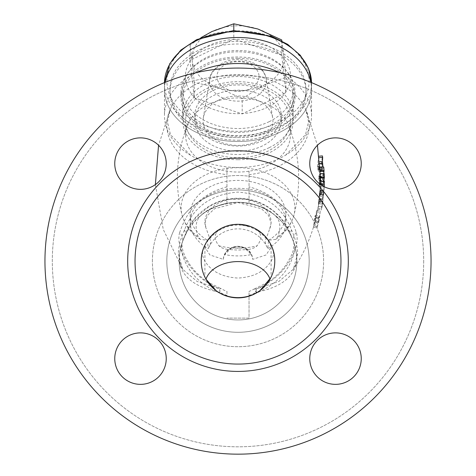 <?xml version="1.0" encoding="UTF-8"?>
<svg xmlns="http://www.w3.org/2000/svg" width="476" height="476" viewBox="0 0 476 476"><rect width="100%" height="100%" fill="white"/><g stroke="black" fill="none" stroke-linecap="round" stroke-linejoin="round"><path stroke-width="0.36" stroke-dasharray="2.38 1.78" d="M209.035 246.955L208.19 248.537L207.471 240.225L200.36 239.404L198.159 236.62C194.607 226.975 195.785 219.71 201.693 214.825C208.559 208.006 220.662 203.823 238 202.282C255.38 203.841 267.482 208.018 274.307 214.825C280.209 219.692 281.387 226.963 277.841 236.62L275.64 239.404L268.529 240.225L267.81 248.537L266.965 246.955C265.281 244.218 265.013 241.439 266.161 238.625L269.69 228.867A33.094 23.401 180 0 0 271.094 222.113A33.094 23.401 180 0 0 238 198.712A33.094 23.401 180 0 0 204.906 222.113A33.094 23.401 180 0 0 206.31 228.867L209.839 238.625C210.987 241.439 210.719 244.218 209.035 246.955A32.237 32.237 0 0 1 266.965 246.955M267.81 248.537A47.802 33.802 180 0 0 285.802 222.113A47.802 33.802 180 0 0 238 188.312A47.802 33.802 180 0 0 190.198 222.113A47.802 33.802 180 0 0 204.406 246.163A47.802 33.802 180 0 0 208.19 248.537M268.529 240.225A47.802 33.802 180 0 0 285.802 214.212A47.802 33.802 180 0 0 238 180.41A47.802 33.802 180 0 0 190.198 214.212A47.802 33.802 180 0 0 207.471 240.225M238 97.943A52.402 37.051 180 0 0 187.615 124.819A52.402 37.051 180 0 0 185.598 134.994A52.402 37.051 180 0 0 238 172.044A52.402 37.051 180 0 0 290.402 134.994A52.402 37.051 180 0 0 288.385 124.819A52.402 37.051 180 0 0 238 97.943M238 83.657A52.402 37.051 180 0 0 185.598 120.714A52.402 37.051 180 0 0 238 157.764A52.402 37.051 180 0 0 290.402 120.714A52.402 37.051 180 0 0 238 83.657M269.69 228.867L271.094 223.167L268.601 215.455L261.461 208.756L238.018 202.574L214.545 208.75L207.399 215.461L204.906 223.167L206.31 228.867M238 159.71A55.157 39.002 180 0 0 293.156 120.714A55.157 39.002 180 0 0 238 81.711A55.157 39.002 180 0 0 182.844 120.714A55.157 39.002 180 0 0 238 159.71M238 58.31A55.157 39.002 180 0 0 182.844 97.312A55.157 39.002 180 0 0 238 136.314A55.157 39.002 180 0 0 293.156 97.312A55.157 39.002 180 0 0 238 58.31M238 137.612A56.995 40.299 180 0 0 294.995 97.312A56.995 40.299 180 0 0 238 57.007A56.995 40.299 180 0 0 181.005 97.312A56.995 40.299 180 0 0 238 137.612A68.026 48.1 180 0 0 306.026 89.512A68.026 48.1 180 0 0 238 41.406A68.026 48.1 180 0 0 169.974 89.512A68.026 48.1 180 0 0 238 137.612M238 51.807A56.995 40.299 180 0 0 181.005 92.112A56.995 40.299 180 0 0 238 132.411A56.995 40.299 180 0 0 294.995 92.112A56.995 40.299 180 0 0 238 51.807M238 140.212A68.026 48.1 180 0 0 306.026 92.112A68.026 48.1 180 0 0 238 44.006A68.026 48.1 180 0 0 169.974 92.112A68.026 48.1 180 0 0 238 140.212M238 141.515A73.542 52.003 180 0 0 311.542 89.512A73.542 52.003 180 0 0 310.84 82.336A73.542 52.003 0 0 1 311.542 89.512A73.542 52.003 0 0 1 279.698 132.346A73.542 52.003 0 0 1 203.782 135.541A73.542 52.003 0 0 1 164.458 89.512A73.542 52.003 180 0 0 238 141.515M165.16 82.336A73.542 52.003 180 0 0 164.458 89.512A73.542 52.003 0 0 1 165.16 82.336M226.969 186.83C195.303 195.368 184.956 217.002 179.678 232.568A11.031 9.49 18.8 0 1 182.302 242.171C187.496 229.135 196.285 210.838 226.969 203.329L226.969 166.927A73.542 52.003 180 0 0 238 167.51A73.542 52.003 180 0 0 249.031 166.927A73.542 52.003 180 0 0 285.671 155.111A73.542 52.003 180 0 0 311.542 115.513A73.542 52.003 180 0 0 279.507 72.584M196.493 72.584A73.542 52.003 180 0 0 164.458 115.513A73.542 52.003 180 0 0 190.329 155.111A73.542 52.003 180 0 0 226.969 166.927L226.969 203.329C234.323 201.937 241.677 201.937 249.031 203.329C279.561 210.743 288.468 229.039 293.698 242.171C295.37 247.359 294.531 253.672 291.175 261.116C285.065 274.991 273.516 285.642 256.528 293.067L254.172 289.003A32.237 32.237 0 0 1 249.031 291.407L249.031 318.111L226.969 318.111L249.031 318.111L249.031 291.407M249.031 171.074L249.031 203.329L249.031 171.074M319.075 163.47L319.063 169.819L318.462 171.271L317.421 166.564L318.783 156.223L319.075 163.47L320.068 163.446M324.221 177.857L324.269 177.197L320.598 177.137L320.669 177.81L320.55 173.675L319.58 182.861L320.396 171.051L320.068 167.135L320.164 169.385L319.027 176.929L318.664 176.423L318.997 180.339L320.193 171.336L319.426 183.522L319.152 182.963L319.283 186.794L320.628 176.911L324.305 176.953L324.346 177.857M320.164 169.385L323.829 169.325L322.645 177.209L318.926 176.971L322.532 177.256L322.353 176.406L322.603 180.69L323.858 171.33L323.049 183.897L322.758 183.355L322.895 187.241L323.835 181.195M320.235 170.789L323.9 170.759L323.924 170.378L320.259 170.426L323.954 170.319L324.055 171.306M320.681 182.713L318.67 201.818L320.068 193.315L320.622 184.569M320.152 192.203L320.104 192.5L323.775 192.768L323.704 193.44L324.204 186.741L323.734 193.643L323.823 192.482L320.152 192.203M320.604 184.997L324.275 185.152L323.049 194.761L319.307 194.285L322.924 194.827L322.966 193.786L322.276 202.484L323.734 193.643M320.164 191.275L323.876 191.4L320.164 191.275M318.819 202.96L318.825 200.497L318.557 201.961L318.313 206.78L317.712 209.303L319.081 201.919L319.705 194.708L318.819 202.96L322.466 203.425L322.472 200.824L321.306 210.071L322.716 202.437L323.365 194.946L322.466 203.425M314.862 222.351L318.408 223.315L318.783 221.911L315.231 220.965L316.611 210.612L315.897 217.133L314.933 220.483L315.267 215.354L314.844 216.723L313.464 227.076L315.296 220.727L318.313 206.78M179.678 232.568C175.061 247.139 190.287 277.377 219.263 288.718L197.147 281.5L182.748 269.327L178.286 253.648C178.518 246.61 180.606 238.649 184.545 229.765C193.75 206.632 211.57 194.077 238 192.108C264.424 194.077 282.244 206.632 291.455 229.765C295.394 238.649 297.482 246.61 297.714 253.648L293.258 269.327L278.835 281.506L256.737 288.718C285.713 277.377 300.939 247.139 296.322 232.568C291.003 216.877 280.519 195.249 249.031 186.83M249.031 295.423A36.039 36.039 0 0 0 256.076 292.294A11.031 3.136 79.9 0 1 256.737 288.718A11.031 1.392 -109.7 0 0 255.993 288.159A11.031 11.031 0 0 0 254.172 289.003L256.076 292.294C280.638 287.51 294.174 277.115 296.685 261.116L296.732 257.647C297.25 261.032 296.096 264.924 293.258 269.327L293.252 269.327C303.218 254.791 310.566 238.589 315.296 220.727M296.322 232.568A11.031 9.49 161.2 0 0 293.698 242.171A58.834 58.834 0 0 1 238 319.949A58.834 58.834 0 0 1 179.166 261.116A58.834 58.834 0 0 1 238 202.282A58.834 58.834 0 0 1 296.834 261.116A58.834 58.834 0 0 1 238 319.949A58.834 58.834 0 0 1 184.694 236.221L185.735 234.109C181.546 242.986 179.392 250.834 179.268 257.647L179.315 261.116C181.778 277.086 195.315 287.474 219.924 292.294L219.472 293.067C202.484 285.642 190.935 274.991 184.825 261.116C181.469 253.672 180.63 247.359 182.302 242.171L181.903 244.938L182.915 251.048L185.212 256.897L190.388 265.519L195.511 271.754L202.645 278.371L207.798 282.095L220.007 288.159A11.031 1.392 109.7 0 0 219.263 288.718A11.031 3.136 100.1 0 1 219.924 292.294A36.039 36.039 0 0 0 226.969 295.423L226.969 291.407A32.237 32.237 0 0 1 221.828 289.003A11.031 11.031 0 0 0 220.007 288.159A11.031 1.392 109.7 0 1 219.472 293.067A36.932 36.932 0 0 0 226.969 296.364L226.969 295.423M226.969 291.407L226.969 296.364M297.714 253.648A11.031 8.616 -3.4 0 0 296.732 257.647A58.834 58.834 0 0 1 238 319.949A58.834 58.834 0 0 1 179.268 257.647A11.031 8.616 -176.6 0 0 178.286 253.648M296.732 257.647C296.607 250.834 294.454 242.986 290.265 234.109L291.306 236.221A58.834 58.834 0 0 1 238 319.949A58.834 58.834 0 0 1 182.302 242.171A58.834 58.834 0 0 0 179.166 261.116A58.834 58.834 0 0 1 179.268 257.647C180.166 264.727 181.32 268.625 182.748 269.327L163.268 229.491L155.378 184.611M291.306 236.221C284.934 215.806 263.198 198.016 238.119 198.26C212.956 197.909 191.084 215.729 184.694 236.221M309.763 163.613A25.74 25.74 0 0 1 335.503 137.873A25.74 25.74 0 0 1 361.242 163.613A25.74 25.74 0 0 1 335.503 189.353A25.74 25.74 0 0 1 309.763 163.613A25.74 25.74 0 0 1 335.503 137.873A25.74 25.74 0 0 1 361.242 163.613A25.74 25.74 0 0 1 335.503 189.353A25.74 25.74 0 0 1 309.763 163.613A25.74 25.74 0 0 1 335.503 137.873A25.74 25.74 0 0 1 361.242 163.613A25.74 25.74 0 0 1 335.503 189.353A25.74 25.74 0 0 1 309.763 163.613M309.763 358.618A25.74 25.74 0 0 1 335.503 332.879A25.74 25.74 0 0 1 361.242 358.618A25.74 25.74 0 0 1 335.503 384.358A25.74 25.74 0 0 1 309.763 358.618A25.74 25.74 0 0 1 335.503 332.879A25.74 25.74 0 0 1 361.242 358.618A25.74 25.74 0 0 1 335.503 384.358A25.74 25.74 0 0 1 309.763 358.618A25.74 25.74 0 0 1 335.503 332.879A25.74 25.74 0 0 1 361.242 358.618A25.74 25.74 0 0 1 335.503 384.358A25.74 25.74 0 0 1 309.763 358.618M114.758 163.613A25.74 25.74 0 0 1 140.497 137.873A25.74 25.74 0 0 1 166.237 163.613A25.74 25.74 0 0 1 140.497 189.353A25.74 25.74 0 0 1 114.758 163.613A25.74 25.74 0 0 1 140.497 137.873A25.74 25.74 0 0 1 166.237 163.613A25.74 25.74 0 0 1 140.497 189.353A25.74 25.74 0 0 1 114.758 163.613A25.74 25.74 0 0 1 140.497 137.873A25.74 25.74 0 0 1 166.237 163.613A25.74 25.74 0 0 1 140.497 189.353A25.74 25.74 0 0 1 114.758 163.613M114.758 358.618A25.74 25.74 0 0 1 140.497 332.879A25.74 25.74 0 0 1 166.237 358.618A25.74 25.74 0 0 1 140.497 384.358A25.74 25.74 0 0 1 114.758 358.618A25.74 25.74 0 0 1 140.497 332.879A25.74 25.74 0 0 1 166.237 358.618A25.74 25.74 0 0 1 140.497 384.358A25.74 25.74 0 0 1 114.758 358.618A25.74 25.74 0 0 1 140.497 332.879A25.74 25.74 0 0 1 166.237 358.618A25.74 25.74 0 0 1 140.497 384.358A25.74 25.74 0 0 1 114.758 358.618M431.048 261.116A193.048 193.048 0 0 1 238 454.163A193.048 193.048 0 0 1 44.952 261.116A193.048 193.048 0 0 1 238 68.068A193.048 193.048 0 0 1 431.048 261.116A193.048 193.048 0 0 1 238 454.163A193.048 193.048 0 0 1 44.952 261.116A193.048 193.048 0 0 1 238 68.068A193.048 193.048 0 0 1 431.048 261.116A193.048 193.048 0 0 1 238 454.163A193.048 193.048 0 0 1 44.952 261.116A193.048 193.048 0 0 1 238 68.068A193.048 193.048 0 0 1 431.048 261.116A193.048 193.048 0 0 0 238 68.068A193.048 193.048 0 0 0 44.952 261.116M127.687 261.116A110.313 110.313 0 0 1 238 150.803A110.313 110.313 0 0 1 348.313 261.116A110.313 110.313 0 0 1 238 371.429A110.313 110.313 0 0 1 127.687 261.116M340.959 261.116A102.959 102.959 0 0 1 238 364.075A102.959 102.959 0 0 1 135.041 261.116A102.959 102.959 0 0 1 238 158.157A102.959 102.959 0 0 1 340.959 261.116M274.771 261.116A36.771 36.771 0 0 1 238 297.887A36.771 36.771 0 0 1 201.229 261.116A36.771 36.771 0 0 1 238 224.345A36.771 36.771 0 0 1 274.771 261.116A36.771 36.771 0 0 1 238 297.887A36.771 36.771 0 0 1 203.02 249.775C206.489 239.595 215.61 225.499 238 224.345C260.253 225.463 269.464 239.464 272.98 249.775A36.771 36.771 0 0 1 274.771 261.116A36.771 36.771 0 0 0 272.98 249.775C274.045 253.226 273.42 257.004 271.106 261.116C264.585 271.564 253.547 277.21 238 278.061C222.447 277.21 211.409 271.564 204.894 261.116C202.58 257.016 201.955 253.238 203.02 249.775A36.771 36.771 0 0 0 201.229 261.116M205.293 277.919L205.953 279.144M270.844 277.645L270.689 277.954M268.357 240.368L269.809 242.671L271.094 247.086L266.144 254.928L252.696 259.355C252.363 252.387 247.466 248.044 238 246.318C228.54 248.032 223.643 252.375 223.303 259.355L209.851 254.934L204.906 247.086L206.191 242.671L212.427 234.692M214.277 233.02L217.151 230.824M217.556 230.557L218.799 229.753M223.268 227.427L229.61 225.315M233.555 224.618L238 224.345L251.316 226.844M259.932 290.628A36.771 36.771 0 0 1 216.068 290.628A36.771 36.771 0 0 0 259.932 290.628M252.952 227.522L255.606 228.837M258.914 230.872L264.721 235.858M206.191 242.671A36.771 36.771 0 0 1 269.809 242.671A36.771 36.771 0 0 0 206.191 242.671M223.303 259.355A14.804 14.804 0 0 1 252.696 259.355M201.693 214.825A58.834 58.834 0 0 1 274.307 214.825A58.834 58.834 0 0 0 201.693 214.825M179.166 261.116A58.834 58.834 0 0 0 238 319.949A58.834 58.834 0 0 0 293.698 242.171L294.097 244.938L293.085 251.048L290.788 256.897L285.612 265.519L280.489 271.754L273.355 278.371L268.202 282.095L255.993 288.159A11.031 1.392 -109.7 0 0 256.528 293.067A36.932 36.932 0 0 1 249.031 296.364M184.545 229.765L185.735 234.109M291.455 229.765L290.265 234.109M315.749 218.151L319.342 218.918L318.408 223.315M316.611 210.612L320.229 211.076L319.491 217.859L318.515 221.257L318.866 215.884L318.438 217.276L316.992 228.111L319.342 218.918M320.229 211.076L318.45 223.167M316.237 211.999L319.848 212.486M315.897 217.133L319.491 217.859M314.933 220.483L318.515 221.257M315.267 215.354L318.866 215.884M314.844 216.723L318.438 217.276M313.464 227.076L316.992 228.111M313.892 225.701L317.421 226.719M314.785 221.501L318.361 222.316M319.509 196.183L323.168 196.445M319.241 200.301L322.889 200.723M318.825 200.497L322.472 200.824M318.557 201.961L322.198 202.306M317.712 209.303L321.306 210.071M317.908 208.089L321.502 208.839M319.705 194.708L323.365 194.946M321.978 207.006L322.74 202.086L321.978 207.006L318.361 206.352L318.771 203.686L322.413 204.186M318.771 203.686L318.367 206.316L321.984 206.971M319.098 201.616L322.74 202.086M320.098 190.543L323.769 190.709M320.08 190.727L323.751 190.888M320.039 193.167L323.704 193.44M319.063 199.426L322.68 200.027M318.813 201.283L322.419 201.925M318.67 201.818L322.276 202.484M319.223 193.732L322.835 194.279M319.348 193.256L322.966 193.786M320.64 183.724L324.317 183.861L324.275 185.152M324.352 182.808L324.317 183.861M320.318 190.025L320.223 191.477L323.888 191.751L322.746 199.111L324.251 185.83L320.574 185.664L320.318 190.025L323.989 190.251M320.532 186.598L319.128 198.522L322.746 199.111L319.057 198.397L319.217 196.041L322.835 196.606M319.217 196.041L319.366 194.958L322.99 195.499M319.366 194.958L320.574 185.664M319.122 178.03L322.74 178.321M320.193 171.336L323.858 171.33M319.075 180.035L322.686 180.38M318.997 180.339L322.603 180.69M318.664 176.423L322.27 176.721M318.742 176.126L322.353 176.406M320.056 167.433L323.722 167.332L323.829 169.325M323.734 167.016L323.722 167.332M319.58 182.861L323.21 183.206L323.864 173.651M323.9 171.306L323.9 170.759M320.562 176.102L324.233 176.144L323.21 183.206M320.538 173.978L324.215 173.966L324.233 176.144M324.227 173.651L324.215 173.966M319.444 184.617L323.067 185.009M319.36 186.497L322.978 186.925M319.283 186.794L322.895 187.241M319.152 182.963L322.758 183.355M319.229 182.659L322.841 183.04M319.348 183.825L322.966 184.212M319.426 183.522L323.049 183.897M319.027 157.669L319.45 157.633M318.807 161.727L319.902 161.691M319.063 169.819L322.692 169.92L322.062 171.461L321.008 166.713L322.43 155.908M322.954 167.04L322.692 169.92M317.926 169.736L321.52 169.932M317.421 166.564L321.008 166.713M318.783 156.223L319.265 156.182M321.728 168.51L322.073 169.652L322.502 168.456L322.323 162.673L321.514 167.124L321.728 168.51L318.123 168.367L318.468 169.51L318.872 168.379L322.502 168.456M318.872 168.379L318.688 162.738L322.323 162.673M318.902 164.101L322.544 164.053M318.688 162.738L317.914 166.999L321.514 167.124M317.914 166.999L318.123 168.367M254.428 228.218C250.09 225.862 244.61 224.571 238 224.345C231.378 224.571 225.904 225.862 221.572 228.218C214.123 232.413 213.236 238.274 218.912 245.806C221.429 248.032 224.726 249.275 228.789 249.531L231.705 247.722A47.802 33.802 180 0 0 238 248.014A47.802 33.802 180 0 0 244.295 247.722L247.211 249.531L238 250.09L228.789 249.531A14.804 14.804 0 0 1 247.211 249.531C251.28 249.275 254.571 248.032 257.088 245.806C262.77 238.268 261.883 232.407 254.428 228.218A36.771 36.771 0 0 0 221.572 228.218M231.705 247.722L224.72 254.589A47.802 33.802 180 0 0 238 255.915A47.802 33.802 180 0 0 251.28 254.589L244.295 247.722M224.72 254.589C227.463 244.105 248.537 244.105 251.28 254.589M269.273 147.637A55.157 39.002 0 0 1 212.332 150.035A55.157 39.002 0 0 1 182.844 115.513A55.157 39.002 0 0 1 206.727 83.383A55.157 39.002 0 0 1 263.668 80.991A55.157 39.002 0 0 1 293.156 115.513A55.157 39.002 0 0 1 269.273 147.637M269.273 121.636A55.157 39.002 0 0 1 212.332 124.034A55.157 39.002 0 0 1 182.844 89.512A55.157 39.002 0 0 1 206.727 57.382A55.157 39.002 0 0 1 263.668 54.99A55.157 39.002 0 0 1 293.156 89.512A55.157 39.002 0 0 1 269.273 121.636M262.496 145.876A43.209 30.553 0 0 1 217.895 147.756A43.209 30.553 0 0 1 194.791 120.714A43.209 30.553 0 0 1 213.504 95.545A43.209 30.553 0 0 1 258.105 93.671A43.209 30.553 0 0 1 281.209 120.714A43.209 30.553 0 0 1 262.496 145.876M262.496 140.676A43.209 30.553 0 0 1 217.895 142.556A43.209 30.553 0 0 1 194.791 115.513A43.209 30.553 0 0 1 213.504 90.345A43.209 30.553 0 0 1 258.105 88.471A43.209 30.553 0 0 1 281.209 115.513A43.209 30.553 0 0 1 262.496 140.676M218.192 100.365A34.932 24.698 0 0 1 272.688 117.804A34.932 24.698 0 0 1 257.808 141.057A34.932 24.698 0 0 1 219.954 141.86A34.932 24.698 0 0 1 203.311 117.804A34.932 24.698 0 0 1 218.192 100.365M267.81 107.136A52.58 37.182 0 0 1 243.022 113.52A52.58 37.182 0 0 1 241.296 113.615A52.58 37.182 0 0 1 195.184 98.092A52.58 37.182 0 0 1 194.202 97.086A52.58 37.182 0 0 1 190.162 61.077A52.58 37.182 0 0 1 190.9 59.976A52.58 37.182 0 0 1 208.19 45.88A52.58 37.182 0 0 1 232.978 39.496L233.799 39.097L281.721 55.234L285.921 92.641L242.201 113.919L194.279 97.788L190.079 60.375L232.978 39.496A52.58 37.182 0 0 1 234.704 39.401A52.58 37.182 0 0 1 280.816 54.93A52.58 37.182 0 0 1 281.798 55.936A52.58 37.182 0 0 1 285.838 91.939A52.58 37.182 0 0 1 285.1 93.046A52.58 37.182 0 0 1 267.81 107.136M281.869 40.906L283.821 55.74L285.921 77.344L264.061 85.079L242.201 98.621L242.201 113.919M285.921 77.344L285.921 92.641M281.721 40.823L281.721 55.234M233.799 30.559L233.799 39.097M242.201 98.621L218.24 87.655L194.279 82.491L192.179 60.88L190.079 45.077L200.914 37.681M190.079 45.077L190.079 60.375M194.279 82.491L194.279 97.788M257.76 28.965A45.964 32.499 180 0 0 211.939 31.535A45.964 32.499 180 0 0 192.179 60.88A45.964 32.499 180 0 0 218.24 87.655A45.964 32.499 180 0 0 264.061 85.079A45.964 32.499 180 0 0 283.821 55.74A45.964 32.499 180 0 0 257.76 28.965M207.5 240.297A36.932 36.932 0 0 1 268.5 240.297M277.841 236.62A56.876 40.216 180 0 0 293.912 215.295L293.912 215.295A56.876 40.216 180 0 0 238 167.707A56.876 40.216 180 0 0 182.088 215.295L182.088 215.295A56.876 40.216 180 0 0 198.159 236.62M249.031 174.65A71.204 50.349 180 0 0 305.646 109.188A71.204 50.349 180 0 0 238 74.565A71.204 50.349 180 0 0 170.354 109.188A71.204 50.349 180 0 0 226.969 174.65M309.18 261.116A71.18 71.18 0 0 1 238 332.296A71.18 71.18 0 0 1 166.82 261.116A71.18 71.18 0 0 1 238 189.942A71.18 71.18 0 0 1 309.18 261.116A71.18 71.18 0 0 1 238 332.296A71.18 71.18 0 0 1 166.82 261.116A71.18 71.18 0 0 1 238 189.942A71.18 71.18 0 0 1 309.18 261.116M152.397 261.116A85.603 85.603 0 0 1 238 175.519A85.603 85.603 0 0 1 323.603 261.116A85.603 85.603 0 0 1 238 346.718A85.603 85.603 0 0 1 152.397 261.116A85.603 85.603 0 0 1 238 175.519A85.603 85.603 0 0 1 323.603 261.116A85.603 85.603 0 0 1 238 346.718A85.603 85.603 0 0 1 152.397 261.116M423.694 261.116A185.694 185.694 0 0 1 238 446.809A185.694 185.694 0 0 1 52.306 261.116A185.694 185.694 0 0 1 238 75.422A185.694 185.694 0 0 1 423.694 261.116A185.694 185.694 0 0 1 238 446.809A185.694 185.694 0 0 1 52.306 261.116A185.694 185.694 0 0 1 238 75.422A185.694 185.694 0 0 1 423.694 261.116M209.839 238.625A36.039 36.039 0 0 1 266.161 238.625M218.912 245.806A56.876 40.216 180 0 0 238 248.139A56.876 40.216 180 0 0 257.088 245.806M221.929 64.593A28.34 20.04 0 0 1 266.144 78.742A28.34 20.04 0 0 1 254.071 97.61A28.34 20.04 0 0 1 223.357 98.258A28.34 20.04 0 0 1 209.856 78.742A28.34 20.04 0 0 1 221.929 64.593M226.07 64.254A21.039 14.875 0 0 1 255.332 68.074A21.039 14.875 0 0 1 249.93 88.762A21.039 14.875 0 0 1 220.668 84.942A21.039 14.875 0 0 1 226.07 64.254M278.299 122.505A71.085 50.266 0 0 1 179.446 109.599A71.085 50.266 0 0 1 197.701 39.692A71.085 50.266 0 0 1 296.554 52.604A71.085 50.266 0 0 1 278.299 122.505M311.542 115.513L311.53 82.622A73.542 52.003 0 0 1 311.542 83.556A73.542 52.003 0 0 1 279.698 126.39A73.542 52.003 0 0 1 203.782 129.585A73.542 52.003 0 0 1 164.458 83.556A73.542 52.003 0 0 1 164.47 82.622L164.458 115.513M190.198 214.212L190.198 222.113M285.802 214.212L285.802 222.113M275.64 239.404C285.005 233.18 291.098 225.142 293.912 215.295C301.719 184.307 299.874 154.153 288.385 124.819M187.615 124.819C176.126 154.153 174.281 184.307 182.088 215.295C184.902 225.142 190.995 233.18 200.36 239.404M185.598 120.714L185.598 134.994M204.906 222.113L204.906 223.167M271.094 222.113L271.094 223.167M290.402 120.714L290.402 134.994M182.844 97.312L182.844 120.714M293.156 97.312L293.156 120.714M181.005 92.112L181.005 97.312M294.995 92.112L294.995 97.312M169.974 89.512L169.974 92.112M306.026 89.512L306.026 92.112M190.329 155.111L170.479 134.69L167.463 121.814L170.354 109.188L158.562 145.281M285.671 155.111L305.521 134.69L308.537 121.814L305.646 109.188L317.438 145.281M320.068 193.315L319.081 201.919M226.969 203.329L225.469 203.633M204.906 247.086L204.906 277.145M271.094 247.086L271.094 277.145M185.83 233.894L189.888 225.636L195.856 217.478L209.095 206.471L217.978 202.157L228.426 199.295L246.824 199.17L256.278 201.526L265.709 205.775L273.575 211.154L280.751 218.186L286.13 225.672L290.17 233.894M322.21 205.787L321.943 207.405M322.425 204.412L322.716 202.437M318.581 205.198L318.795 203.853M323.823 192.358L320.152 192.09M322.948 195.077L319.331 194.541M322.674 199.331L319.063 198.73M318.462 171.271L322.062 171.461M322.073 169.652L318.468 169.51M182.844 115.513L182.844 89.512M194.791 120.714L194.791 115.513M203.311 117.804L209.856 78.742C209.993 73.423 214.325 68.122 222.851 62.844C238.851 54.526 263.71 62.166 266.144 78.742L272.688 117.804M281.209 120.714L281.209 115.513M293.156 115.513L293.156 89.512"/><path stroke-width="0.71" d="M310.84 82.336A73.542 52.003 180 0 0 238 37.509A73.542 52.003 180 0 0 165.16 82.336A73.542 52.003 0 0 1 196.302 46.672A73.542 52.003 0 0 1 310.84 82.336M279.507 72.584A73.542 52.003 180 0 0 238 63.51A73.542 52.003 180 0 0 196.493 72.584M320.622 184.611L320.693 181.172L324.37 181.201L324.293 184.706L324.37 181.201M324.251 185.83L324.293 184.706L320.616 184.634M114.758 358.618A25.74 25.74 0 0 1 140.497 332.879A25.74 25.74 0 0 1 166.237 358.618A25.74 25.74 0 0 1 140.497 384.358A25.74 25.74 0 0 1 114.758 358.618M114.758 163.613A25.74 25.74 0 0 1 140.497 137.873A25.74 25.74 0 0 1 166.237 163.613A25.74 25.74 0 0 1 140.497 189.353A25.74 25.74 0 0 1 114.758 163.613M309.763 163.613A25.74 25.74 0 0 1 335.503 137.873A25.74 25.74 0 0 1 361.242 163.613A25.74 25.74 0 0 1 335.503 189.353A25.74 25.74 0 0 1 309.763 163.613M309.763 358.618A25.74 25.74 0 0 1 335.503 332.879A25.74 25.74 0 0 1 361.242 358.618A25.74 25.74 0 0 1 335.503 384.358A25.74 25.74 0 0 1 309.763 358.618M431.048 261.116A193.048 193.048 0 0 1 238 454.163A193.048 193.048 0 0 1 44.952 261.116A193.048 193.048 0 0 1 238 68.068A193.048 193.048 0 0 1 431.048 261.116M348.313 261.116A110.313 110.313 0 0 1 238 371.429A110.313 110.313 0 0 1 127.687 261.116A110.313 110.313 0 0 1 238 150.803A110.313 110.313 0 0 1 348.313 261.116M340.959 261.116A102.959 102.959 0 0 1 238 364.075A102.959 102.959 0 0 1 135.041 261.116A102.959 102.959 0 0 1 238 158.157A102.959 102.959 0 0 1 340.959 261.116M270.689 277.954L270.047 279.144C273.159 273.575 274.729 267.566 274.771 261.116A36.771 36.771 0 0 1 238 297.887A36.771 36.771 0 0 1 201.229 261.116A36.771 36.771 0 0 1 238 224.345A36.771 36.771 0 0 1 274.771 261.116C275.176 241.493 258.063 224.041 238 224.345C217.895 224.029 200.801 241.582 201.229 261.116C201.259 267.53 202.835 273.539 205.953 279.144L205.293 277.919M270.047 279.144A33.094 23.401 180 0 0 238 261.58A33.094 23.401 180 0 0 205.953 279.144L216.068 290.628C222.328 295.197 229.64 297.53 238 297.631C246.324 297.548 253.631 295.209 259.932 290.628L270.844 277.645M212.427 234.692L214.277 233.02M217.151 230.824L217.556 230.557M218.799 229.753L223.268 227.427M229.61 225.315L233.555 224.618M251.316 226.844L252.952 227.522M255.606 228.837L258.914 230.872M264.721 235.858L268.357 240.368M320.687 181.415L324.364 181.445M320.068 167.135L323.734 167.016L324.067 170.985L320.396 171.051M320.384 171.348L324.055 171.306L324.067 170.985M323.864 173.651L323.9 171.306M320.55 173.675L324.227 173.651L324.358 177.542L320.681 177.506M320.669 177.81L324.346 177.857L324.358 177.542M323.835 181.195L324.221 177.857M319.027 157.669L322.68 157.366L322.448 161.614L322.954 167.04M319.902 161.691L322.448 161.614M320.068 163.446L322.722 163.381M318.783 156.223L322.43 155.908L322.68 157.366M200.914 37.681L211.939 31.535L233.799 23.8L257.76 28.965L281.721 39.936L281.869 40.906M281.721 39.936L281.721 40.823M233.799 23.8L233.799 30.559M164.47 82.622A73.542 52.003 0 0 1 196.302 40.716A73.542 52.003 0 0 1 271.635 37.306A73.542 52.003 0 0 1 311.53 82.622L308.472 68.324L300.285 55.258L287.671 44.351L271.558 36.295L233.555 30.571L196.778 39.55L180.826 50.099L169.777 63.665L164.47 82.622M320.711 181.172L317.438 145.281M155.378 184.611L158.562 145.281M324.21 186.776L324.293 184.765"/></g></svg>
